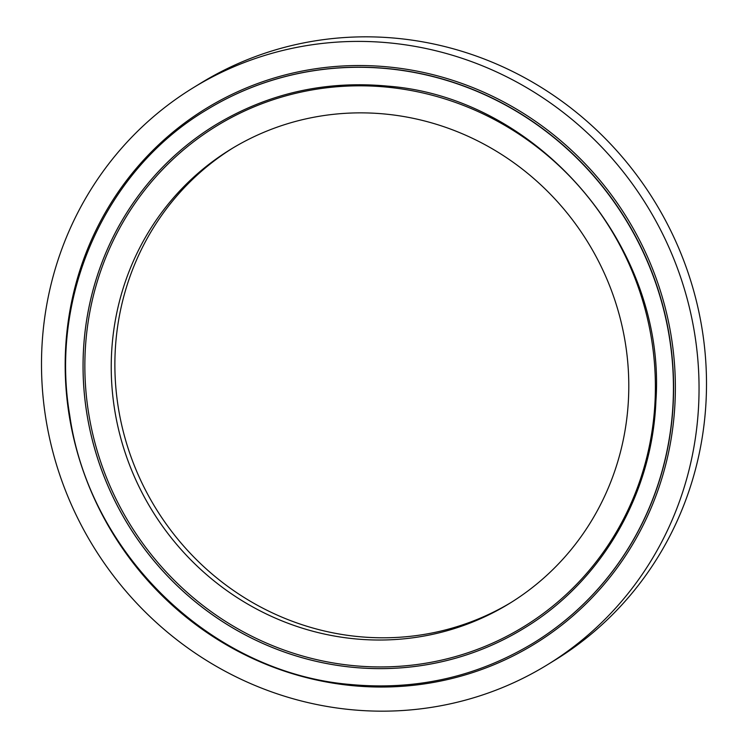 <?xml version="1.0" encoding="UTF-8"?>
<svg xmlns="http://www.w3.org/2000/svg" width="748" height="748" viewBox="0 0 748 748"><rect width="100%" height="100%" fill="white"/><g stroke="black" fill="none" stroke-linecap="round" stroke-linejoin="round"><path stroke-width="1.12" d="M547.312 664.813L554.764 660.241A338.507 325.043 -121.5 0 0 696.089 299.864A338.507 325.043 -121.5 0 0 398.684 38.503A338.507 325.043 -121.5 0 0 200.688 83.187L193.236 87.759A338.507 325.043 -121.5 0 0 51.911 448.136A338.507 325.043 -121.5 0 0 349.316 709.497A338.507 325.043 -121.5 0 0 547.312 664.813A338.507 325.043 -121.5 0 0 688.637 304.436A338.507 325.043 -121.5 0 0 391.241 43.075A338.507 325.043 -121.5 0 0 193.236 87.759M232.497 148.244A266.438 255.844 -121.5 0 0 123.345 431.839A266.438 255.844 -121.5 0 0 357.151 636.483A266.438 255.844 -121.5 0 0 511.174 602.42M353.514 638.708A266.438 255.844 -121.5 0 0 509.36 603.543A266.438 255.844 -121.5 0 0 620.597 319.892A266.438 255.844 -121.5 0 0 386.52 114.182A266.438 255.844 -121.5 0 0 230.665 149.348A266.438 255.844 -121.5 0 0 119.428 432.999A266.438 255.844 -121.5 0 0 353.514 638.708M524.161 628.198A295.198 283.455 58.5 0 1 351.504 667.16A295.198 283.455 58.5 0 1 92.154 439.254A295.198 283.455 58.5 0 1 215.387 124.991A295.198 283.455 -121.5 0 0 92.126 439.263A295.198 283.455 -121.5 0 0 351.476 667.179A295.198 283.455 -121.5 0 0 524.142 628.208C601.486 581.533 652.265 494.091 655.903 401.124C666.823 247.681 538.962 97.605 387.688 86.123C325.502 80.298 268.065 93.248 215.368 125M351.943 665.486A293.712 282.033 -121.5 0 0 654.818 405.379A293.712 282.033 -121.5 0 0 388.315 87.264A293.712 282.033 -121.5 0 0 85.431 347.371A293.712 282.033 -121.5 0 0 351.943 665.486M533.361 643.046A312.664 300.229 -121.5 0 0 533.455 642.99A312.664 300.229 -121.5 0 0 663.99 310.139A312.664 300.229 -121.5 0 0 389.287 68.732A312.664 300.229 -121.5 0 0 206.401 110.003A312.664 300.229 -121.5 0 0 206.317 110.059M389.727 67.086A314.123 301.631 58.5 0 1 674.752 407.305A314.123 301.631 58.5 0 1 350.821 685.486A314.123 301.631 58.5 0 1 65.796 345.267A314.123 301.631 58.5 0 1 389.727 67.086M389.119 68.835A312.664 300.229 -121.5 0 0 206.233 110.106C105.44 170.235 49.377 295.722 69.723 415.243C89.349 554.792 212.236 672.882 350.045 684.467C416.112 690.666 477.187 676.875 533.277 643.102A312.664 300.229 -121.5 0 0 663.813 310.242A312.664 300.229 -121.5 0 0 389.119 68.835"/></g></svg>
